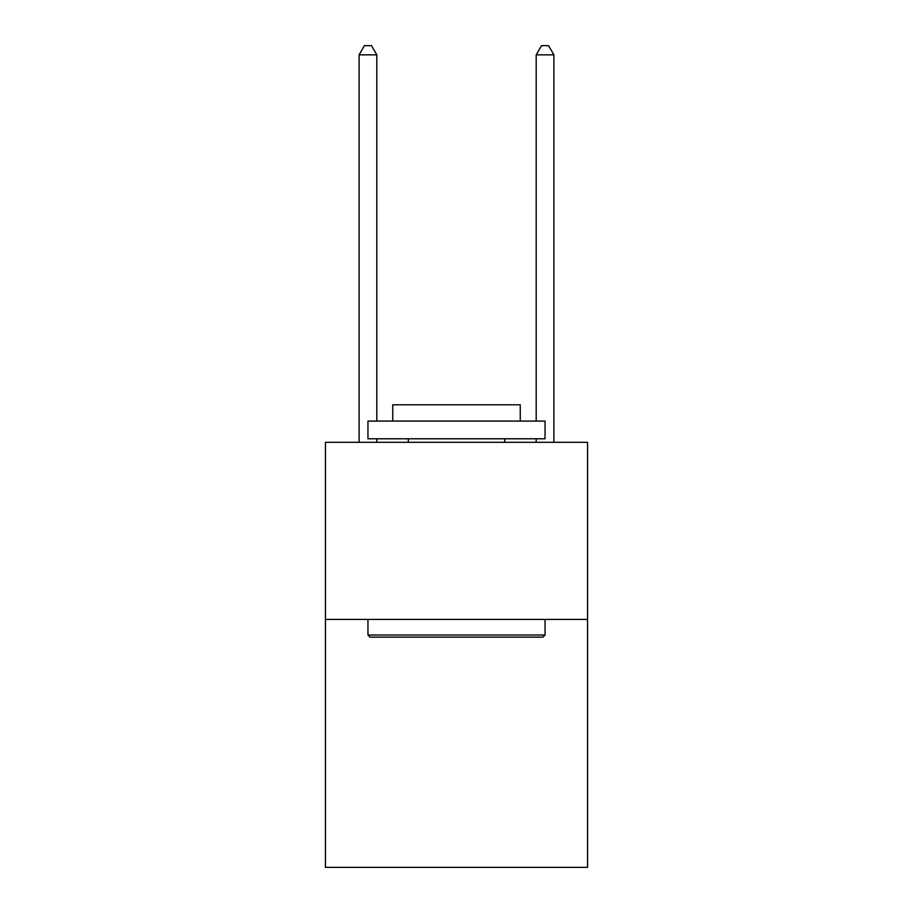 <?xml version="1.0" encoding="UTF-8"?>
<svg xmlns="http://www.w3.org/2000/svg" width="913" height="913" viewBox="0 0 913 913"><rect width="100%" height="100%" fill="white"/><g stroke="black" fill="none" stroke-linecap="round" stroke-linejoin="round"><path stroke-width="1.37" d="M587.55 619.425L587.55 867.35L325.45 867.35L325.45 442.337L587.55 442.337L587.55 619.425L325.45 619.425M370.085 637.137L367.95 635.003L545.05 635.003L542.915 637.137L370.085 637.137M545.05 421.087L545.05 438.788L367.95 438.788L367.95 421.087L545.05 421.087M392.75 421.087L392.75 404.79L520.25 404.79L520.25 421.087M545.05 619.425L545.05 635.003M367.95 619.425L367.95 635.003M504.672 438.788L504.672 442.337M408.328 438.788L408.328 442.337M376.807 421.087L376.807 54.86L359.106 54.86L359.106 442.337M376.807 438.788L376.807 442.337M359.106 54.86L364.413 45.65L371.5 45.65L376.807 54.86M553.894 442.337L553.894 54.86L536.193 54.86L536.193 421.087M536.193 442.337L536.193 438.788M536.193 54.86L541.5 45.65L548.587 45.65L553.894 54.86"/></g></svg>
